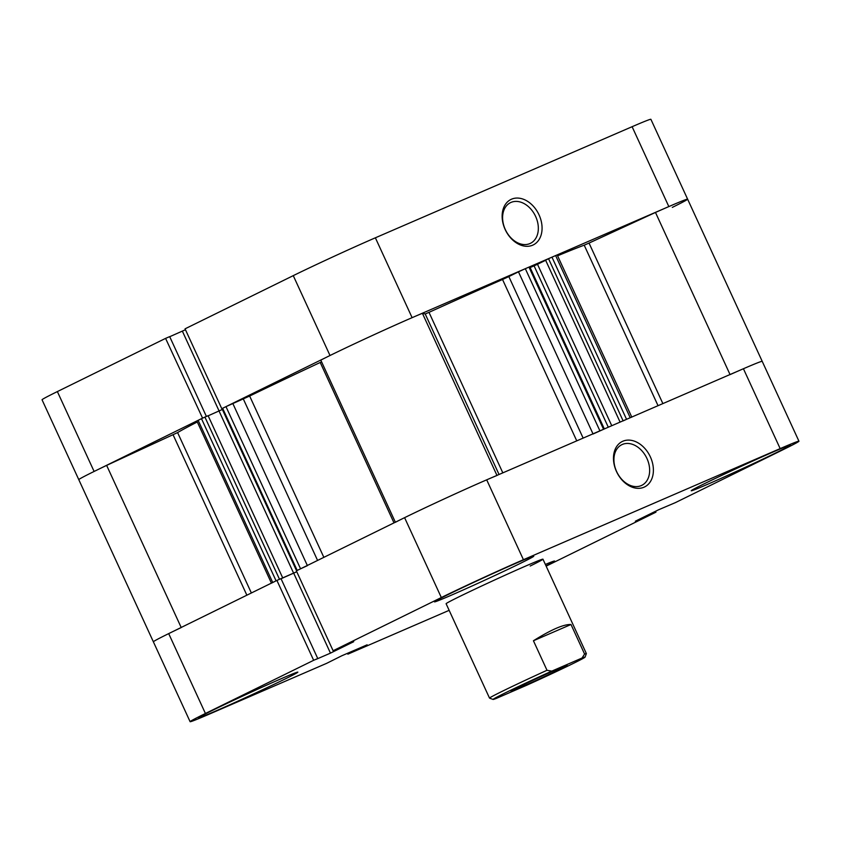 <?xml version="1.0" encoding="UTF-8"?>
<svg xmlns="http://www.w3.org/2000/svg" width="841" height="841" viewBox="0 0 841 841"><rect width="100%" height="100%" fill="white"/><g stroke="black" fill="none" stroke-linecap="round" stroke-linejoin="round"><path stroke-width="1.26" d="M539.039 214.854A25.314 18.449 -116.2 0 1 532.679 245.183A25.314 18.449 -116.2 0 1 505.168 229.519A25.314 18.449 -116.2 0 1 511.528 199.191A25.314 18.449 -116.2 0 1 539.039 214.854M505.315 229.551A22.654 16.505 63.8 0 0 530.461 243.322A22.654 16.505 63.8 0 0 535.622 216.431A22.654 16.505 63.8 0 0 510.476 202.66A22.654 16.505 63.8 0 0 505.315 229.551M293.267 275.638A63.958 1.545 -24.7 0 1 375.37 237.803L412.111 317.667A63.958 1.545 155.3 0 0 330.008 355.512L293.267 275.638L185.052 328.831L221.782 408.694L330.008 355.512A63.958 1.545 155.3 0 0 320.799 360.127L395.354 522.208M672.306 207.391A63.958 1.545 155.3 0 0 687.623 199.18A63.958 1.545 155.3 0 0 668.837 206.581L632.106 126.707L375.37 237.803M412.111 317.667L668.837 206.581M202.576 418.156L165.582 338.387L57.367 391.58L94.108 471.454L202.324 418.261M94.108 471.454A63.958 1.545 155.3 0 0 78.791 479.664A63.958 1.545 155.3 0 1 94.108 471.454A63.958 1.545 155.3 0 1 106.639 465.388L177.598 432.579L251.375 592.979M181.225 627.554A63.958 1.545 155.3 0 0 168.694 633.609L276.91 580.427L313.651 660.301L205.425 713.483A63.958 1.545 155.3 0 0 190.108 721.694L153.377 641.82A63.958 1.545 -24.7 0 1 168.694 633.609A63.958 1.545 155.3 0 0 153.377 641.82L42.05 399.79A63.958 1.545 -24.7 0 1 57.367 391.58M206.402 416.453L169.682 336.621L165.582 338.387M185.462 329.725L169.724 336.705M632.106 126.707A63.958 1.545 -24.7 0 1 650.892 119.306L687.623 199.18A63.958 1.545 155.3 0 0 655.475 212.447L589.036 243.07L662.876 403.596M219.123 411.049L182.402 331.228M616.495 471.549A25.314 18.449 -116.2 0 1 622.855 441.231A25.314 18.449 -116.2 0 1 650.366 456.894A25.314 18.449 -116.2 0 1 644.006 487.212A25.314 18.449 -116.2 0 1 616.495 471.549M646.939 458.471A22.654 16.505 63.8 0 0 621.804 444.7A22.654 16.505 63.8 0 0 616.632 471.58A22.654 16.505 63.8 0 0 641.778 485.352A22.654 16.505 63.8 0 0 646.939 458.471M211.669 710.782A54.633 1.325 155.3 0 0 198.581 717.793A54.633 1.325 155.3 0 0 230.455 704.495A54.633 1.325 155.3 0 0 284.763 679.15A54.633 1.325 155.3 0 0 297.851 672.138A54.633 1.325 155.3 0 0 265.977 685.447A54.633 1.325 155.3 0 0 211.669 710.782M704.295 483.754A54.633 1.325 155.3 0 0 691.218 490.766A54.633 1.325 155.3 0 0 723.081 477.457A54.633 1.325 155.3 0 0 777.389 452.122A54.633 1.325 155.3 0 0 790.477 445.11A54.633 1.325 155.3 0 0 758.614 458.419A54.633 1.325 155.3 0 0 704.295 483.754M447.57 594.839A54.633 1.325 155.3 0 0 434.482 601.851A54.633 1.325 155.3 0 0 466.356 588.553A54.633 1.325 155.3 0 0 520.663 563.218A54.633 1.325 155.3 0 0 533.751 556.195A54.633 1.325 155.3 0 0 501.877 569.504A54.633 1.325 155.3 0 0 447.57 594.839M489.525 698.114A53.298 1.293 -24.7 0 1 502.287 691.281A53.298 1.293 -24.7 0 1 547.007 670.288L551.78 671.129A50.628 1.219 155.3 0 0 493.089 699.449L489.557 698.135A53.298 1.293 -24.7 0 1 489.525 698.114L446.108 603.722A53.298 1.293 -24.7 0 1 458.871 596.879A53.298 1.293 -24.7 0 1 511.864 572.164A53.298 1.293 -24.7 0 1 542.95 559.181A53.298 1.293 -24.7 0 1 530.187 566.025M798.95 441.21A63.958 1.545 155.3 0 0 780.164 448.61L743.423 368.736A63.958 1.545 -24.7 0 1 762.209 361.336L798.95 441.21A63.958 1.545 155.3 0 1 783.633 449.42L675.418 502.613L658.598 509.772L635.333 521.21L655.948 512.169L547.733 565.362A63.958 1.545 155.3 0 1 546.156 566.14M347.47 653.32L347.859 654.161L449.147 610.335M276.91 580.427L281.01 578.65L317.751 658.524L315.848 659.46L330.46 653.131L353.725 641.694L333.11 650.734L296.368 570.86L404.595 517.667A63.958 1.545 -24.7 0 1 486.697 479.833L523.428 559.707L780.164 448.61M281.052 578.745L296.789 571.754M743.423 368.736L486.697 479.833M546.009 565.825A54.633 1.325 155.3 0 0 554.576 561.052A54.633 1.325 155.3 0 0 545.378 564.448M313.651 660.301L317.751 658.524M190.108 721.694A63.958 1.545 155.3 0 0 208.894 714.293L326.676 663.328L341.803 655.77L367.118 644.816L347.859 654.161M523.428 559.707A63.958 1.545 155.3 0 0 441.325 597.541L333.11 650.734M655.538 511.275L655.948 512.169M353.388 650.755L353.693 651.418M351.317 651.659L351.622 652.311M649.63 514.177L649.956 514.881M651.533 513.252L651.849 513.946M293.73 573.257L330.46 653.131M518.382 687.213A30.917 0.746 -24.7 0 1 548.795 673.021A30.917 0.746 -24.7 0 1 567.128 665.336A30.917 0.746 -24.7 0 1 559.738 669.32A30.917 0.746 -24.7 0 1 528.695 683.796A30.917 0.746 -24.7 0 1 510.981 691.165A30.917 0.746 -24.7 0 1 518.382 687.213M493.089 699.449A50.628 1.219 155.3 0 0 496.085 698.503L526.34 685.404A50.628 1.219 155.3 0 0 572.931 663.612A50.628 1.219 155.3 0 0 585.063 657.147A50.628 1.219 155.3 0 0 582.035 658.03L584.579 654.035A53.298 1.293 -24.7 0 1 586.366 653.573A53.298 1.293 -24.7 0 1 586.366 653.615L585.063 657.147M533.436 640.758L570.997 624.506C563.775 624.18 551.254 629.604 533.436 640.758L547.007 670.288M570.997 624.506L584.579 654.035M551.78 671.129L582.035 658.03M496.989 475.47A63.958 1.545 155.3 0 0 404.595 517.667A63.958 1.545 155.3 0 0 395.386 522.293M197.299 421.972A231.843 5.603 155.3 0 0 177.598 432.579M393.998 522.881L320.221 362.482A231.843 5.603 155.3 0 0 249.651 396.037L323.848 557.352M576.758 440.863L502.529 279.496A231.843 5.603 155.3 0 0 428.994 312.347L502.823 472.852M658.04 405.688L584.211 245.183A231.843 5.603 155.3 0 0 557.594 255.811M297.209 570.45L296.568 570.787L221.982 408.631L222.623 408.284L297.209 570.45L300.563 568.8L225.977 406.634L249.651 396.037M296.768 571.712L277.162 580.322M271.422 583.128L196.857 421.005L201.483 418.671L276.069 580.837L271.443 583.17M687.623 199.18L762.209 361.336A63.958 1.545 155.3 0 0 730.062 374.613M631.78 417.115L630.214 417.725L555.628 255.569L557.194 254.949L631.759 417.062M623.097 420.805L548.553 258.723L551.969 257.146L626.556 419.312L630.214 417.725M626.556 419.312L623.139 420.889M604.343 428.952L593.063 433.998M307.407 565.646L300.563 568.8M222.623 408.284L225.977 406.634M320.221 362.482L321.588 361.83M499.049 474.492L425.21 313.956L422.403 313.304A63.958 1.545 155.3 0 0 330.008 355.512M425.21 313.956L428.994 312.347M502.529 279.496L508.837 276.573L583.139 438.098M592.989 433.84L518.476 271.832L508.837 276.573M518.476 271.832L525.32 268.678L599.906 430.844M603.565 429.267L528.978 267.102L525.32 268.678M528.978 267.102L529.756 266.797L604.332 428.931M608.295 427.217L534.077 265.851L530.114 267.564M534.077 265.851L537.494 264.274L611.754 425.714M545.651 260.268L537.494 264.274M548.553 258.723L545.599 260.174L620.09 422.108M551.969 257.146L555.628 255.569M584.211 245.183L589.036 243.07M201.483 418.671L204.91 417.094L279.496 579.26M282.702 577.872L208.116 415.706L204.91 417.094M222.36 409.462L208.158 415.801M730.03 374.539L655.475 212.447M496.957 475.396L422.403 313.304M181.183 627.47L106.639 465.388M293.656 573.247L219.07 411.081M168.694 633.609L205.425 713.483M441.325 597.541L404.595 517.667M246.865 595.197L173.078 434.765M317.583 560.432L243.312 398.949M232.82 403.48L307.333 565.478M198.129 420.321L272.715 582.487M542.95 559.181L586.366 653.573"/></g></svg>
